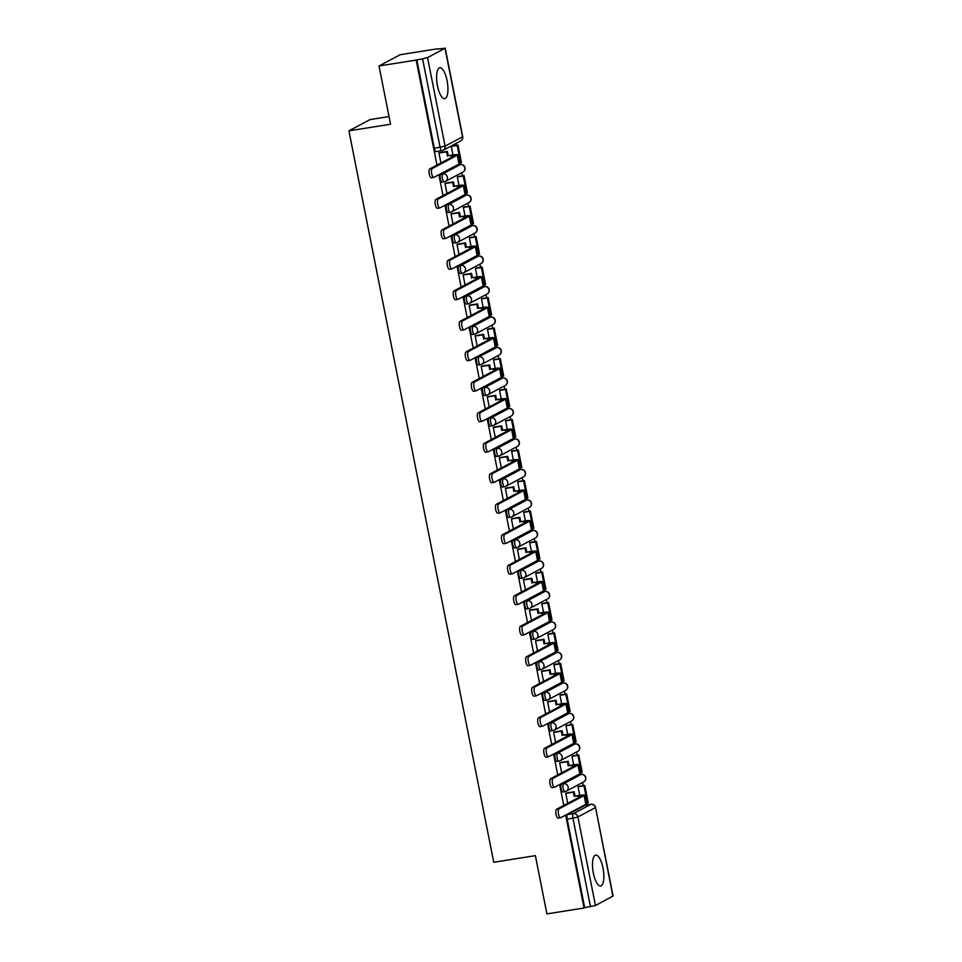 <?xml version="1.0" encoding="UTF-8"?>
<svg xmlns="http://www.w3.org/2000/svg" width="962" height="962" viewBox="0 0 962 962"><rect width="100%" height="100%" fill="white"/><g stroke="black" fill="none" stroke-linecap="round" stroke-linejoin="round"><path stroke-width="1.44" d="M579.316 774.723A4.004 1.335 81 0 0 579.172 774.723A4.004 1.335 81 0 0 579.028 774.771L561.58 784.066A4.004 1.335 81 0 0 561.111 788.636A4.004 1.335 81 0 0 562.974 791.93A4.004 1.335 81 0 0 563.119 791.882M573.28 744.227A4.004 1.335 81 0 0 573.136 744.227A4.004 1.335 81 0 0 572.991 744.275L555.531 753.571A4.004 1.335 81 0 0 555.074 758.14A4.004 1.335 81 0 0 556.938 761.435A4.004 1.335 81 0 0 557.082 761.387M567.243 713.744A4.004 1.335 81 0 0 567.087 713.732A4.004 1.335 81 0 0 566.943 713.78L549.494 723.075A4.004 1.335 81 0 0 549.037 727.645A4.004 1.335 81 0 0 550.901 730.952A4.004 1.335 81 0 0 551.046 730.904M561.207 683.248A4.004 1.335 81 0 0 561.05 683.248A4.004 1.335 81 0 0 560.906 683.297L543.458 692.592A4.004 1.335 81 0 0 543.001 697.149A4.004 1.335 81 0 0 544.865 700.456A4.004 1.335 81 0 0 545.009 700.408M555.17 652.753A4.004 1.335 81 0 0 555.014 652.753A4.004 1.335 81 0 0 554.87 652.801L537.421 662.096A4.004 1.335 81 0 0 536.964 666.666A4.004 1.335 81 0 0 538.828 669.961A4.004 1.335 81 0 0 538.973 669.913M549.134 622.258A4.004 1.335 81 0 0 548.977 622.258A4.004 1.335 81 0 0 548.833 622.306L531.385 631.601A4.004 1.335 81 0 0 530.928 636.171A4.004 1.335 81 0 0 532.792 639.465A4.004 1.335 81 0 0 532.936 639.417M543.097 591.774A4.004 1.335 81 0 0 542.941 591.762A4.004 1.335 81 0 0 542.796 591.822L525.348 601.106A4.004 1.335 81 0 0 524.891 605.675A4.004 1.335 81 0 0 526.755 608.982A4.004 1.335 81 0 0 526.899 608.934M537.061 561.279A4.004 1.335 81 0 0 536.904 561.279A4.004 1.335 81 0 0 536.76 561.327L519.312 570.622A4.004 1.335 81 0 0 518.855 575.18A4.004 1.335 81 0 0 520.719 578.487A4.004 1.335 81 0 0 520.863 578.439M531.024 530.783A4.004 1.335 81 0 0 530.868 530.783A4.004 1.335 81 0 0 530.723 530.832L513.275 540.127A4.004 1.335 81 0 0 512.818 544.696A4.004 1.335 81 0 0 514.682 547.991A4.004 1.335 81 0 0 514.826 547.943M524.987 500.288A4.004 1.335 81 0 0 524.831 500.288A4.004 1.335 81 0 0 524.687 500.336L507.239 509.632A4.004 1.335 81 0 0 506.782 514.201A4.004 1.335 81 0 0 508.633 517.508A4.004 1.335 81 0 0 508.778 517.448M518.951 469.805A4.004 1.335 81 0 0 518.795 469.793A4.004 1.335 81 0 0 518.65 469.853L501.202 479.148A4.004 1.335 81 0 0 500.733 483.706A4.004 1.335 81 0 0 502.597 487.012A4.004 1.335 81 0 0 502.741 486.964M512.902 439.309A4.004 1.335 81 0 0 512.758 439.309A4.004 1.335 81 0 0 512.614 439.357L495.165 448.653A4.004 1.335 81 0 0 494.696 453.21A4.004 1.335 81 0 0 496.56 456.517A4.004 1.335 81 0 0 496.705 456.469M506.866 408.814A4.004 1.335 81 0 0 506.721 408.814A4.004 1.335 81 0 0 506.577 408.862L489.117 418.157A4.004 1.335 81 0 0 488.66 422.727A4.004 1.335 81 0 0 490.524 426.022A4.004 1.335 81 0 0 490.668 425.974M500.829 378.319A4.004 1.335 81 0 0 500.685 378.319A4.004 1.335 81 0 0 500.529 378.367L483.08 387.662A4.004 1.335 81 0 0 482.623 392.231A4.004 1.335 81 0 0 484.487 395.538A4.004 1.335 81 0 0 484.632 395.49M494.793 347.835A4.004 1.335 81 0 0 494.636 347.835A4.004 1.335 81 0 0 494.492 347.883L477.044 357.179A4.004 1.335 81 0 0 476.587 361.736A4.004 1.335 81 0 0 478.451 365.043A4.004 1.335 81 0 0 478.595 364.995M488.756 317.34A4.004 1.335 81 0 0 488.6 317.34A4.004 1.335 81 0 0 488.455 317.388L471.007 326.683A4.004 1.335 81 0 0 470.55 331.253A4.004 1.335 81 0 0 472.414 334.548A4.004 1.335 81 0 0 472.558 334.499M482.72 286.844A4.004 1.335 81 0 0 482.563 286.844A4.004 1.335 81 0 0 482.419 286.892L464.971 296.188A4.004 1.335 81 0 0 464.514 300.757A4.004 1.335 81 0 0 466.378 304.052A4.004 1.335 81 0 0 466.522 304.004M476.683 256.361A4.004 1.335 81 0 0 476.527 256.349A4.004 1.335 81 0 0 476.382 256.397L458.934 265.692A4.004 1.335 81 0 0 458.477 270.262A4.004 1.335 81 0 0 460.341 273.569A4.004 1.335 81 0 0 460.485 273.521M470.646 225.866A4.004 1.335 81 0 0 470.49 225.866A4.004 1.335 81 0 0 470.346 225.914L452.898 235.209A4.004 1.335 81 0 0 452.441 239.766A4.004 1.335 81 0 0 454.304 243.073A4.004 1.335 81 0 0 454.449 243.025M464.61 195.37A4.004 1.335 81 0 0 464.454 195.37A4.004 1.335 81 0 0 464.309 195.418L446.861 204.714A4.004 1.335 81 0 0 446.404 209.283A4.004 1.335 81 0 0 448.268 212.578A4.004 1.335 81 0 0 448.412 212.53M458.573 164.875A4.004 1.335 81 0 0 458.417 164.875A4.004 1.335 81 0 0 458.273 164.923L440.824 174.218A4.004 1.335 81 0 0 440.368 178.788A4.004 1.335 81 0 0 442.219 182.083A4.004 1.335 81 0 0 442.376 182.034M447.077 80.664A15.632 5.183 81 0 0 439.814 67.785A15.632 5.183 81 0 0 437.457 85.786A15.632 5.183 81 0 0 444.721 98.665A15.632 5.183 81 0 0 447.077 80.664M602.982 867.989A15.632 5.183 81 0 0 595.718 855.11A15.632 5.183 81 0 0 593.362 873.111A15.632 5.183 81 0 0 600.625 885.99A15.632 5.183 81 0 0 602.982 867.989M587.036 804.917L586.724 803.354M583.225 785.677L582.599 782.491M581 774.434L580.687 772.871M577.188 755.182L576.563 752.007M574.963 743.939L574.651 742.375M571.151 724.687L570.526 721.512M568.927 713.443L568.614 711.88M565.115 694.191L564.49 691.017M562.89 682.948L562.578 681.385M559.078 663.708L558.453 660.533M556.854 652.464L556.541 650.901M553.042 633.212L552.404 630.038M550.817 621.969L550.505 620.406M547.005 602.717L546.368 599.542M544.769 591.474L544.468 589.91M540.969 572.222L540.331 569.047M538.732 560.978L538.431 559.415M534.92 541.738L534.295 538.564M532.695 530.495L532.395 528.932M528.884 511.243L528.258 508.068M526.659 499.999L526.346 498.436M522.847 480.747L522.222 477.573M520.622 469.504L520.31 467.941M516.81 450.252L516.185 447.077M514.586 439.021L514.273 437.457M510.774 419.769L510.149 416.594M508.549 408.525L508.237 406.962M504.737 389.273L504.112 386.099M502.513 378.03L502.2 376.467M498.701 358.778L498.075 355.603M496.476 347.535L496.164 345.971M492.664 328.295L492.039 325.108M490.44 317.051L490.127 315.488M486.628 297.799L485.99 294.625M484.403 286.556L484.09 284.992M480.591 267.304L479.954 264.129M478.367 256.06L478.054 254.497M474.555 236.808L473.917 233.634M472.318 225.565L472.017 224.002M468.506 206.325L467.881 203.15M466.281 195.082L465.981 193.518M462.469 175.83L461.844 172.655M460.245 164.586L459.944 163.023M456.433 145.334L456.06 143.422M437.373 49.038L444.997 48.28L427.549 57.576L445.081 146.128L462.53 136.832L444.997 48.28M389.033 116.57L370.057 119.577L348.917 130.844L390.548 124.23L379.016 65.981L416.173 60.077L436.976 165.115M379.016 65.981L400.168 54.714L437.325 48.809M612.89 896.199L595.55 807.479L613.083 896.019L595.442 905.495L584.68 907.671L567.147 819.119A4.004 1.335 -99 0 1 567.616 814.561L585.064 805.266L590.848 804.34A4.004 1.335 -99 0 1 590.993 804.292A4.004 1.335 -99 0 1 591.185 804.304M348.917 130.844L493.734 862.265L535.377 855.651L546.909 913.9L584.066 907.996L565.668 815.079M438.876 174.735L443.013 195.611M444.913 205.231L449.05 226.106M450.95 235.726L455.086 256.601M456.998 266.209L461.123 287.085M463.035 296.705L467.159 317.58M469.071 327.2L473.196 348.076M475.108 357.696L479.244 378.571M481.144 388.179L485.281 409.054M487.181 418.674L491.317 439.55M493.217 449.17L497.354 470.045M499.254 479.665L503.391 500.541M505.29 510.149L509.427 531.024M511.327 540.644L515.464 561.519M517.364 571.139L521.5 592.015M523.412 601.623L527.537 622.51M529.449 632.118L533.573 652.994M535.485 662.614L539.61 683.489M541.522 693.109L545.658 713.984M547.558 723.592L551.695 744.468M553.595 754.088L557.732 774.963M559.631 784.583L563.768 805.459M584.68 907.671L584.066 907.996M416.799 59.752L434.331 148.292L445.081 146.128A4.004 3.752 62 0 1 442.123 150.625A4.004 1.335 -99 0 1 441.979 150.673A4.004 1.335 -99 0 1 440.115 147.378L422.583 58.826L416.173 60.077M422.583 58.826L427.549 57.576M458.249 176.503L457.299 176.9L458.994 185.474M445.923 183.117L444.973 183.465L446.957 193.506M464.285 206.986L463.335 207.383L465.043 215.969M451.96 213.6L451.01 213.961L452.994 224.002M470.322 237.482L469.372 237.879L471.079 246.464M457.996 244.095L457.046 244.444L459.03 254.497M476.358 267.977L475.408 268.374L477.116 276.948M464.033 274.591L463.083 274.94L465.067 284.992M482.395 298.473L481.457 298.869L483.152 307.443M470.069 305.086L469.119 305.435L471.115 315.476M488.431 328.956L487.493 329.353L489.189 337.939M476.106 335.57L475.156 335.918L477.152 345.971M494.468 359.451L493.53 359.848L495.226 368.422M482.142 366.065L481.192 366.414L483.189 376.467M500.505 389.947L499.567 390.344L501.262 398.917M488.191 396.56L487.229 396.909L489.225 406.962M506.541 420.442L505.603 420.827L507.299 429.413M494.227 427.056L493.265 427.405L495.262 437.445M512.578 450.925L511.64 451.322L513.335 459.908M500.264 457.539L499.302 457.888L501.298 467.941M518.626 481.421L517.676 481.818L519.372 490.392M506.301 488.035L505.351 488.383L507.335 498.436M524.663 511.916L523.713 512.313L525.408 520.887M512.337 518.53L511.387 518.879L513.371 528.932M530.699 542.412L529.749 542.796L531.457 551.382M518.374 549.013L517.424 549.374L519.408 559.415M536.736 572.895L535.786 573.292L537.493 581.878M524.41 579.509L523.46 579.858L525.444 589.91M542.772 603.39L541.822 603.787L543.53 612.361M530.447 610.004L529.497 610.353L531.481 620.406M548.809 633.886L547.859 634.283L549.567 642.856M536.483 640.5L535.533 640.848L537.517 650.889M554.846 664.369L553.908 664.766L555.603 673.352M542.52 670.983L541.57 671.344L543.566 681.385M560.882 694.865L559.944 695.261L561.64 703.847M548.556 701.478L547.606 701.827L549.603 711.88M566.919 725.36L565.981 725.757L567.676 734.331M554.605 731.974L553.643 732.322L555.639 742.375M572.955 755.855L572.017 756.252L573.713 764.826M560.642 762.469L559.68 762.818L561.676 772.859M578.992 786.339L578.054 786.736L579.749 795.321M566.678 792.953L565.716 793.301L567.712 803.354M452.212 146.008L451.262 146.404L452.958 154.978M439.887 152.621L438.937 152.97L440.921 163.023M434.331 148.292A4.004 1.335 81 0 0 436.183 151.599A4.004 1.335 81 0 0 436.327 151.551M431.529 177.742A4.509 1.491 -99 0 1 431.361 177.802A4.509 1.491 -99 0 1 429.22 173.833A4.509 1.491 -99 0 1 429.786 168.951L432.215 168.566A4.509 1.491 81 0 0 431.649 173.449A4.509 1.491 81 0 0 433.79 177.417A4.509 1.491 81 0 0 433.958 177.357L459.018 164.009A8.021 0.854 -11.2 0 0 459.415 163.636L457.671 154.846A8.021 0.854 -11.2 0 0 452.272 155.086L448.256 155.724L447.414 151.431L439.466 152.693M448.821 169.444L450.769 168.398M448.256 155.724L454.846 155.603L429.786 168.951M447.462 156.157L446.608 151.852L447.414 151.431M438.949 153.066L446.608 151.852M459.307 163.119L461.435 162.482L457.996 145.094L451.924 146.056M460.642 162.915L457.19 145.515L457.996 145.094M451.274 146.452L457.19 145.515M432.215 168.566L457.275 155.219A8.021 0.854 -11.2 0 0 457.671 154.846M437.566 208.237A4.509 1.491 -99 0 1 437.397 208.297A4.509 1.491 -99 0 1 435.257 204.329A4.509 1.491 -99 0 1 435.822 199.447L438.251 199.062A4.509 1.491 81 0 0 437.686 203.944A4.509 1.491 81 0 0 439.826 207.912A4.509 1.491 81 0 0 439.995 207.852L465.055 194.504A8.021 0.854 -11.2 0 0 465.452 194.132L463.708 185.341A8.021 0.854 -11.2 0 0 458.309 185.582L454.292 186.219L453.451 181.914L445.502 183.177M454.858 199.94L456.806 198.893M454.292 186.219L460.882 186.087L435.822 199.447M453.499 186.64L452.645 182.347L453.451 181.914M444.985 183.562L452.645 182.347M465.343 193.615L467.472 192.977L464.033 175.577L457.96 176.551M466.678 193.398L463.227 176.01L464.033 175.577M457.311 176.948L463.227 176.01M438.251 199.062L463.311 185.702A8.021 0.854 -11.2 0 0 463.708 185.341M443.602 238.732A4.509 1.491 -99 0 1 443.446 238.78A4.509 1.491 -99 0 1 441.293 234.824A4.509 1.491 -99 0 1 441.859 229.93L444.288 229.545A4.509 1.491 81 0 0 443.722 234.439A4.509 1.491 81 0 0 445.863 238.396A4.509 1.491 81 0 0 446.031 238.348L471.091 225A8.021 0.854 -11.2 0 0 471.488 224.627L469.745 215.825A8.021 0.854 -11.2 0 0 464.345 216.077L460.329 216.715L459.487 212.41L451.539 213.672M460.894 230.423L462.842 229.389M460.329 216.715L466.931 216.582L441.859 229.93M459.535 217.135L458.682 212.842L459.487 212.41M451.022 214.057L458.682 212.842M471.392 224.11L473.52 223.473L470.069 206.072L463.997 207.034M472.715 223.893L469.264 206.493L470.069 206.072M463.347 207.443L469.264 206.493M444.288 229.545L469.348 216.197A8.021 0.854 -11.2 0 0 469.745 215.825M449.639 269.228A4.509 1.491 -99 0 1 449.482 269.276A4.509 1.491 -99 0 1 447.33 265.308A4.509 1.491 -99 0 1 447.895 260.425L450.324 260.041A4.509 1.491 81 0 0 449.759 264.923A4.509 1.491 81 0 0 451.899 268.891A4.509 1.491 81 0 0 452.068 268.843L477.128 255.483A8.021 0.854 -11.2 0 0 477.525 255.122L475.781 246.32A8.021 0.854 -11.2 0 0 470.382 246.561L466.378 247.198L465.524 242.905L457.575 244.168M466.931 260.918L468.879 259.884M466.378 247.198L472.967 247.078L447.895 260.425M465.572 247.631L464.718 243.326L465.524 242.905M457.058 244.54L464.718 243.326M477.429 254.593L479.557 253.956L476.106 236.568L470.033 237.53M478.751 254.389L475.312 236.989L476.106 236.568M469.384 237.927L475.312 236.989M450.324 260.041L475.384 246.693A8.021 0.854 -11.2 0 0 475.781 246.32M455.675 299.711A4.509 1.491 -99 0 1 455.519 299.771A4.509 1.491 -99 0 1 453.379 295.803A4.509 1.491 -99 0 1 453.932 290.921L456.361 290.536A4.509 1.491 81 0 0 455.796 295.418A4.509 1.491 81 0 0 457.948 299.386A4.509 1.491 81 0 0 458.104 299.326L483.164 285.979A8.021 0.854 -11.2 0 0 483.561 285.606L481.818 276.815A8.021 0.854 -11.2 0 0 476.43 277.056L472.414 277.693L471.56 273.388L463.612 274.651M472.967 291.414L474.915 290.368M472.414 277.693L479.004 277.573L453.932 290.921M471.608 278.126L470.755 273.821L471.56 273.388M463.107 275.036L470.755 273.821M483.465 285.089L485.594 284.451L482.142 267.051L476.07 268.025M484.788 284.884L481.349 267.484L482.142 267.051M475.42 268.422L481.349 267.484M456.361 290.536L481.433 277.188A8.021 0.854 -11.2 0 0 481.818 276.815M461.712 330.207A4.509 1.491 -99 0 1 461.556 330.267A4.509 1.491 -99 0 1 459.415 326.298A4.509 1.491 -99 0 1 459.98 321.416L462.397 321.031A4.509 1.491 81 0 0 461.832 325.914A4.509 1.491 81 0 0 463.985 329.882A4.509 1.491 81 0 0 464.141 329.822L489.201 316.474A8.021 0.854 -11.2 0 0 489.598 316.101L487.854 307.311A8.021 0.854 -11.2 0 0 482.467 307.551L478.451 308.189L477.597 303.884L469.648 305.146M479.004 321.909L480.964 320.863M478.451 308.189L485.04 308.056L459.98 321.416M477.645 308.61L476.791 304.317L477.597 303.884M469.143 305.531L476.791 304.317M489.502 315.584L491.63 314.947L488.179 297.547L482.106 298.509M490.824 315.368L487.385 297.979L488.179 297.547M481.457 298.917L487.385 297.979M462.397 321.031L487.469 307.672A8.021 0.854 -11.2 0 0 487.854 307.311M467.748 360.702A4.509 1.491 -99 0 1 467.592 360.75A4.509 1.491 -99 0 1 465.452 356.794A4.509 1.491 -99 0 1 466.017 351.9L468.434 351.515A4.509 1.491 81 0 0 467.881 356.409A4.509 1.491 81 0 0 470.021 360.365A4.509 1.491 81 0 0 470.177 360.317L495.25 346.969A8.021 0.854 -11.2 0 0 495.634 346.597L493.903 337.794A8.021 0.854 -11.2 0 0 488.504 338.047L484.487 338.684L483.633 334.379L475.685 335.642M485.04 352.393L487 351.358M484.487 338.684L491.077 338.552L466.017 351.9M483.682 339.105L482.828 334.8L483.633 334.379M475.18 336.027L482.828 334.8M495.538 346.079L497.667 345.442L494.215 328.042L488.143 329.004M496.861 345.863L493.422 328.463L494.215 328.042M487.493 329.413L493.422 328.463M468.434 351.515L493.506 338.167A8.021 0.854 -11.2 0 0 493.903 337.794M473.797 391.197A4.509 1.491 -99 0 1 473.629 391.245A4.509 1.491 -99 0 1 471.488 387.277A4.509 1.491 -99 0 1 472.053 382.395L474.482 382.01A4.509 1.491 81 0 0 473.917 386.892A4.509 1.491 81 0 0 476.058 390.861A4.509 1.491 81 0 0 476.214 390.8L501.286 377.453A8.021 0.854 -11.2 0 0 501.671 377.08L499.939 368.29A8.021 0.854 -11.2 0 0 494.54 368.53L490.524 369.167L489.67 364.875L481.721 366.137M491.077 382.888L493.037 381.854M490.524 369.167L497.113 369.047L472.053 382.395M489.718 369.6L488.864 365.295L489.67 364.875M481.216 366.51L488.864 365.295M501.575 376.563L503.703 375.926L500.264 358.537L494.179 359.499M502.898 376.358L499.458 358.958L500.264 358.537M493.542 359.896L499.458 358.958M474.482 382.01L499.543 368.662A8.021 0.854 -11.2 0 0 499.939 368.29M479.834 421.681A4.509 1.491 -99 0 1 479.665 421.741A4.509 1.491 -99 0 1 477.525 417.773A4.509 1.491 -99 0 1 478.09 412.89L480.519 412.506A4.509 1.491 81 0 0 479.954 417.388A4.509 1.491 81 0 0 482.094 421.356A4.509 1.491 81 0 0 482.251 421.296L507.323 407.948A8.021 0.854 -11.2 0 0 507.72 407.575L505.976 398.785A8.021 0.854 -11.2 0 0 500.577 399.026L496.56 399.663L495.707 395.358L487.77 396.621M497.113 413.383L499.074 412.337M496.56 399.663L503.15 399.543L478.09 412.89M495.755 400.096L494.913 395.791L495.707 395.358M487.253 397.005L494.913 395.791M507.611 407.058L509.74 406.421L506.301 389.021L500.216 389.995M508.934 406.854L505.495 389.454L506.301 389.021M499.579 390.392L505.495 389.454M480.519 412.506L505.579 399.158A8.021 0.854 -11.2 0 0 505.976 398.785M485.87 452.176A4.509 1.491 -99 0 1 485.702 452.236A4.509 1.491 -99 0 1 483.561 448.268A4.509 1.491 -99 0 1 484.126 443.386L486.556 442.989A4.509 1.491 81 0 0 485.99 447.883A4.509 1.491 81 0 0 488.131 451.851A4.509 1.491 81 0 0 488.299 451.791L513.359 438.444A8.021 0.854 -11.2 0 0 513.756 438.071L512.012 429.268A8.021 0.854 -11.2 0 0 506.613 429.521L502.597 430.158L501.743 425.853L493.807 427.116M503.15 443.879L505.11 442.833M502.597 430.158L509.187 430.026L484.126 443.386M501.791 430.579L500.949 426.286L501.743 425.853M493.29 427.501L500.949 426.286M513.648 437.554L515.776 436.916L512.337 419.516L506.252 420.478M514.983 437.337L511.531 419.949L512.337 419.516M505.615 420.887L511.531 419.949M486.556 442.989L511.616 429.641A8.021 0.854 -11.2 0 0 512.012 429.268M491.907 482.671A4.509 1.491 -99 0 1 491.738 482.72A4.509 1.491 -99 0 1 489.598 478.763A4.509 1.491 -99 0 1 490.163 473.869L492.592 473.484A4.509 1.491 81 0 0 492.027 478.367A4.509 1.491 81 0 0 494.167 482.335A4.509 1.491 81 0 0 494.336 482.287L519.396 468.927A8.021 0.854 -11.2 0 0 519.793 468.566L518.049 459.764A8.021 0.854 -11.2 0 0 512.65 460.004L508.633 460.642L507.78 456.349L499.843 457.611M509.187 474.362L511.147 473.328M508.633 460.642L515.223 460.521L490.163 473.869M507.84 461.075L506.986 456.77L507.78 456.349M499.326 457.996L506.986 456.77M519.684 468.049L521.813 467.412L518.374 450.012L512.289 450.974M521.019 467.833L517.568 450.432L518.374 450.012M511.652 451.382L517.568 450.432M492.592 473.484L517.652 460.137A8.021 0.854 -11.2 0 0 518.049 459.764M497.943 513.155A4.509 1.491 -99 0 1 497.775 513.215A4.509 1.491 -99 0 1 495.634 509.247A4.509 1.491 -99 0 1 496.2 504.365L498.629 503.98A4.509 1.491 81 0 0 498.063 508.862A4.509 1.491 81 0 0 500.204 512.83A4.509 1.491 81 0 0 500.372 512.77L525.432 499.422A8.021 0.854 -11.2 0 0 525.829 499.05L524.086 490.259A8.021 0.854 -11.2 0 0 518.686 490.5L514.67 491.137L513.816 486.844L505.88 488.107M515.235 504.858L517.183 503.823M514.67 491.137L521.26 491.017L496.2 504.365M513.876 491.57L513.023 487.265L513.816 486.844M505.363 488.48L513.023 487.265M525.721 498.532L527.849 497.895L524.41 480.507L518.338 481.469M527.056 498.328L523.605 480.928L524.41 480.507M517.688 481.866L523.605 480.928M498.629 503.98L523.689 490.632A8.021 0.854 -11.2 0 0 524.086 490.259M503.98 543.65A4.509 1.491 -99 0 1 503.811 543.71A4.509 1.491 -99 0 1 501.671 539.742A4.509 1.491 -99 0 1 502.236 534.86L504.665 534.475A4.509 1.491 81 0 0 504.1 539.357A4.509 1.491 81 0 0 506.24 543.326A4.509 1.491 81 0 0 506.409 543.265L531.469 529.918A8.021 0.854 -11.2 0 0 531.866 529.545L530.122 520.755A8.021 0.854 -11.2 0 0 524.723 520.995L520.707 521.632L519.865 517.328L511.916 518.59M521.272 535.353L523.22 534.307M520.707 521.632L527.296 521.512L502.236 534.86M519.913 522.053L519.059 517.76L519.865 517.328M511.399 518.975L519.059 517.76M531.758 529.028L533.886 528.391L530.447 510.99L524.374 511.964M533.092 528.811L529.641 511.423L530.447 510.99M523.725 512.361L529.641 511.423M504.665 534.475L529.725 521.115A8.021 0.854 -11.2 0 0 530.122 520.755M510.016 574.146A4.509 1.491 -99 0 1 509.848 574.206A4.509 1.491 -99 0 1 507.708 570.238A4.509 1.491 -99 0 1 508.273 565.343L510.702 564.959A4.509 1.491 81 0 0 510.137 569.853A4.509 1.491 81 0 0 512.277 573.809A4.509 1.491 81 0 0 512.445 573.761L537.505 560.413A8.021 0.854 -11.2 0 0 537.902 560.04L536.159 551.238A8.021 0.854 -11.2 0 0 530.759 551.491L526.743 552.128L525.901 547.823L517.953 549.086M527.308 565.848L529.256 564.802M526.743 552.128L533.333 551.996L508.273 565.343M525.949 552.549L525.096 548.256L525.901 547.823M517.436 549.47L525.096 548.256M537.794 559.523L539.935 558.886L536.483 541.486L530.411 542.448M539.129 559.307L535.678 541.919L536.483 541.486M529.761 542.857L535.678 541.919M510.702 564.959L535.762 551.611A8.021 0.854 -11.2 0 0 536.159 551.238M516.053 604.641A4.509 1.491 -99 0 1 515.897 604.689A4.509 1.491 -99 0 1 513.744 600.733A4.509 1.491 -99 0 1 514.309 595.839L516.738 595.454A4.509 1.491 81 0 0 516.173 600.336A4.509 1.491 81 0 0 518.314 604.304A4.509 1.491 81 0 0 518.482 604.256L543.542 590.896A8.021 0.854 -11.2 0 0 543.939 590.536L542.195 581.733A8.021 0.854 -11.2 0 0 536.796 581.974L532.792 582.611L531.938 578.318L523.989 579.581M533.345 596.332L535.293 595.298M532.792 582.611L539.381 582.491L514.309 595.839M531.986 583.044L531.132 578.739L531.938 578.318M523.472 579.954L531.132 578.739M543.843 590.019L545.971 589.369L542.52 571.981L536.447 572.943M545.165 589.802L541.726 572.402L542.52 571.981M535.798 573.352L541.726 572.402M516.738 595.454L541.798 582.106A8.021 0.854 -11.2 0 0 542.195 581.733M522.089 635.124A4.509 1.491 -99 0 1 521.933 635.185A4.509 1.491 -99 0 1 519.793 631.216A4.509 1.491 -99 0 1 520.346 626.334L522.775 625.949A4.509 1.491 81 0 0 522.21 630.832A4.509 1.491 81 0 0 524.362 634.8A4.509 1.491 81 0 0 524.518 634.74L549.579 621.392A8.021 0.854 -11.2 0 0 549.975 621.019L548.232 612.229A8.021 0.854 -11.2 0 0 542.833 612.469L538.828 613.107L537.974 608.814L530.026 610.076M539.381 626.827L541.329 625.781M538.828 613.107L545.418 612.986L520.346 626.334M538.023 613.54L537.169 609.235L537.974 608.814M529.521 610.449L537.169 609.235M549.879 620.502L552.008 619.865L548.556 602.477L542.484 603.439M551.202 620.298L547.763 602.897L548.556 602.477M541.834 603.835L547.763 602.897M522.775 625.949L547.847 612.602A8.021 0.854 -11.2 0 0 548.232 612.229M528.126 665.62A4.509 1.491 -99 0 1 527.97 665.68A4.509 1.491 -99 0 1 525.829 661.712A4.509 1.491 -99 0 1 526.382 656.83L528.811 656.445A4.509 1.491 81 0 0 528.246 661.327A4.509 1.491 81 0 0 530.399 665.295A4.509 1.491 81 0 0 530.555 665.235L555.615 651.887A8.021 0.854 -11.2 0 0 556.012 651.514L554.268 642.724A8.021 0.854 -11.2 0 0 548.881 642.965L544.865 643.602L544.011 639.297L536.062 640.56M545.418 657.323L547.378 656.276M544.865 643.602L551.454 643.47L526.382 656.83M544.059 644.023L543.205 639.73L544.011 639.297M535.557 640.945L543.205 639.73M555.916 650.997L558.044 650.36L554.593 632.96L548.52 633.934M557.238 650.781L553.799 633.393L554.593 632.96M547.871 634.331L553.799 633.393M528.811 656.445L553.884 643.085A8.021 0.854 -11.2 0 0 554.268 642.724M534.163 696.115A4.509 1.491 -99 0 1 534.006 696.163A4.509 1.491 -99 0 1 531.866 692.207A4.509 1.491 -99 0 1 532.431 687.313L534.848 686.928A4.509 1.491 81 0 0 534.295 691.822A4.509 1.491 81 0 0 536.435 695.779A4.509 1.491 81 0 0 536.592 695.73L561.664 682.383A8.021 0.854 -11.2 0 0 562.048 682.01L560.317 673.208A8.021 0.854 -11.2 0 0 554.918 673.46L550.901 674.097L550.048 669.792L542.099 671.055M551.454 687.818L553.415 686.772M550.901 674.097L557.491 673.965L532.431 687.313M550.096 674.518L549.242 670.225L550.048 669.792M541.594 671.44L549.242 670.225M561.952 681.493L564.081 680.856L560.63 663.455L554.557 664.417M563.275 681.276L559.836 663.888L560.63 663.455M553.908 664.826L559.836 663.888M534.848 686.928L559.92 673.58A8.021 0.854 -11.2 0 0 560.317 673.208M540.199 726.611A4.509 1.491 -99 0 1 540.043 726.659A4.509 1.491 -99 0 1 537.902 722.69A4.509 1.491 -99 0 1 538.467 717.808L540.897 717.424A4.509 1.491 81 0 0 540.331 722.306A4.509 1.491 81 0 0 542.472 726.274A4.509 1.491 81 0 0 542.628 726.226L567.7 712.866A8.021 0.854 -11.2 0 0 568.085 712.505L566.353 703.703A8.021 0.854 -11.2 0 0 560.954 703.943L556.938 704.581L556.084 700.288L548.136 701.551M557.491 718.301L559.451 717.267M556.938 704.581L563.528 704.461L538.467 717.808M556.132 705.014L555.278 700.709L556.084 700.288M547.631 701.923L555.278 700.709M567.989 711.976L570.117 711.339L566.678 693.951L560.593 694.913M569.312 711.772L565.872 694.372L566.678 693.951M559.956 695.31L565.872 694.372M540.897 717.424L565.957 704.076A8.021 0.854 -11.2 0 0 566.353 703.703M546.248 757.094A4.509 1.491 -99 0 1 546.079 757.154A4.509 1.491 -99 0 1 543.939 753.186A4.509 1.491 -99 0 1 544.504 748.304L546.933 747.919A4.509 1.491 81 0 0 546.368 752.801A4.509 1.491 81 0 0 548.508 756.769A4.509 1.491 81 0 0 548.665 756.709L573.737 743.361A8.021 0.854 -11.2 0 0 574.134 742.989L572.39 734.198A8.021 0.854 -11.2 0 0 566.991 734.439L562.974 735.076L562.121 730.771L554.184 732.034M563.528 748.797L565.488 747.751M562.974 735.076L569.564 734.956L544.504 748.304M562.169 735.509L561.327 731.204L562.121 730.771M553.667 732.419L561.327 731.204M574.025 742.472L576.154 741.834L572.715 724.434L566.63 725.408M575.348 742.267L571.909 724.867L572.715 724.434M565.993 725.805L571.909 724.867M546.933 747.919L571.993 734.571A8.021 0.854 -11.2 0 0 572.39 734.198M552.284 787.589A4.509 1.491 -99 0 1 552.116 787.65A4.509 1.491 -99 0 1 549.975 783.681A4.509 1.491 -99 0 1 550.541 778.799L552.97 778.414A4.509 1.491 81 0 0 552.404 783.296A4.509 1.491 81 0 0 554.545 787.265A4.509 1.491 81 0 0 554.713 787.205L579.773 773.857A8.021 0.854 -11.2 0 0 580.17 773.484L578.427 764.694A8.021 0.854 -11.2 0 0 573.027 764.934L569.011 765.572L568.157 761.267L560.221 762.529M569.564 779.292L571.524 778.246M569.011 765.572L575.601 765.439L550.541 778.799M568.205 765.992L567.364 761.7L568.157 761.267M559.704 762.914L567.364 761.7M580.062 772.967L582.19 772.33L578.751 754.929L572.667 755.904M581.397 772.751L577.946 755.362L578.751 754.929M572.029 756.3L577.946 755.362M552.97 778.414L578.03 765.055A8.021 0.854 -11.2 0 0 578.427 764.694M558.321 818.085A4.509 1.491 -99 0 1 558.152 818.133A4.509 1.491 -99 0 1 556.012 814.177A4.509 1.491 -99 0 1 556.577 809.282L559.006 808.898A4.509 1.491 81 0 0 558.441 813.792A4.509 1.491 81 0 0 560.581 817.748A4.509 1.491 81 0 0 560.75 817.7L585.81 804.352A8.021 0.854 -11.2 0 0 586.207 803.979L584.463 795.177A8.021 0.854 -11.2 0 0 579.064 795.43L575.048 796.067L574.194 791.762L566.257 793.025M575.601 809.776L577.561 808.741M575.048 796.067L581.637 795.935L556.577 809.282M574.254 796.488L573.4 792.183L574.194 791.762M565.74 793.409L573.4 792.183M586.098 803.462L588.227 802.825L584.788 785.425L578.703 786.387M587.433 803.246L583.982 785.846L584.788 785.425M578.066 786.796L583.982 785.846M559.006 808.898L584.066 795.55A8.021 0.854 -11.2 0 0 584.463 795.177M579.028 774.771L581.072 774.446A4.004 3.752 -118 0 1 583.73 781.89L566.281 791.185A4.004 3.752 -118 0 1 565.175 791.558A4.004 1.335 -99 0 1 565.031 791.606A4.004 1.335 -99 0 1 563.167 788.299A4.004 1.335 -99 0 1 563.624 783.741L581.072 774.446A4.004 1.335 -99 0 1 581.216 774.398A4.004 1.335 -99 0 1 581.421 774.41M561.58 784.066L563.624 783.741A4.004 3.752 62 0 1 568.133 787.048A4.004 3.752 -118 0 1 566.281 791.185A4.004 4.004 0 0 1 565.031 791.606L562.974 791.93M572.991 744.275L575.035 743.951A4.004 3.752 -118 0 1 577.693 751.394L560.245 760.689A4.004 3.752 -118 0 1 559.138 761.062A4.004 1.335 -99 0 1 558.994 761.11A4.004 1.335 -99 0 1 557.13 757.816A4.004 1.335 -99 0 1 557.587 753.246L575.035 743.951A4.004 1.335 -99 0 1 575.18 743.903A4.004 1.335 -99 0 1 575.384 743.915M555.531 753.571L557.587 753.246A4.004 3.752 62 0 1 562.097 756.565A4.004 3.752 -118 0 1 560.245 760.689A4.004 4.004 0 0 1 558.994 761.11L556.938 761.435M566.943 713.78L568.999 713.455A4.004 3.752 -118 0 1 571.656 720.911L554.208 730.206A4.004 3.752 -118 0 1 553.102 730.567A4.004 1.335 -99 0 1 552.958 730.627A4.004 1.335 -99 0 1 551.094 727.32A4.004 1.335 -99 0 1 551.551 722.751L568.999 713.455A4.004 1.335 -99 0 1 569.143 713.407A4.004 1.335 -99 0 1 569.348 713.419M549.494 723.075L551.551 722.751A4.004 3.752 62 0 1 556.06 726.069A4.004 3.752 -118 0 1 554.208 730.206A4.004 4.004 0 0 1 552.958 730.627L550.901 730.952M560.906 683.297L562.962 682.972A4.004 3.752 -118 0 1 565.62 690.415L548.172 699.711A4.004 3.752 -118 0 1 547.065 700.083A4.004 1.335 -99 0 1 546.921 700.132A4.004 1.335 -99 0 1 545.057 696.825A4.004 1.335 -99 0 1 545.514 692.267L562.962 682.972A4.004 1.335 -99 0 1 563.107 682.912A4.004 1.335 -99 0 1 563.311 682.924M543.458 692.592L545.514 692.267A4.004 3.752 62 0 1 550.023 695.574A4.004 3.752 -118 0 1 548.172 699.711A4.004 4.004 0 0 1 546.921 700.132L544.865 700.456M554.87 652.801L556.926 652.476A4.004 3.752 -118 0 1 559.583 659.92L542.135 669.215A4.004 3.752 -118 0 1 541.029 669.588A4.004 1.335 -99 0 1 540.885 669.636A4.004 1.335 -99 0 1 539.021 666.329A4.004 1.335 -99 0 1 539.478 661.772L556.926 652.476A4.004 1.335 -99 0 1 557.07 652.428A4.004 1.335 -99 0 1 557.263 652.44M537.421 662.096L539.478 661.772A4.004 3.752 62 0 1 543.987 665.091A4.004 3.752 -118 0 1 542.135 669.215A4.004 4.004 0 0 1 540.885 669.636L538.828 669.961M548.833 622.306L550.889 621.981A4.004 3.752 -118 0 1 553.547 629.425L536.099 638.72A4.004 3.752 -118 0 1 534.992 639.093A4.004 1.335 -99 0 1 534.848 639.141A4.004 1.335 -99 0 1 532.984 635.846A4.004 1.335 -99 0 1 533.441 631.276L550.889 621.981A4.004 1.335 -99 0 1 551.034 621.933A4.004 1.335 -99 0 1 551.226 621.945M531.385 631.601L533.441 631.276A4.004 3.752 62 0 1 537.95 634.595A4.004 3.752 -118 0 1 536.099 638.72A4.004 4.004 0 0 1 534.848 639.141L532.792 639.465M542.796 591.822L544.853 591.486A4.004 3.752 -118 0 1 547.51 598.941L530.062 608.237A4.004 3.752 -118 0 1 528.956 608.597A4.004 1.335 -99 0 1 528.811 608.657A4.004 1.335 -99 0 1 526.948 605.351A4.004 1.335 -99 0 1 527.404 600.781L544.853 591.486A4.004 1.335 -99 0 1 544.997 591.438A4.004 1.335 -99 0 1 545.189 591.45M525.348 601.106L527.404 600.781A4.004 3.752 62 0 1 531.914 604.1A4.004 3.752 -118 0 1 530.062 608.237A4.004 4.004 0 0 1 528.811 608.657L526.755 608.982M536.76 561.327L538.816 561.002A4.004 3.752 -118 0 1 541.474 568.446L524.025 577.741A4.004 3.752 -118 0 1 522.907 578.114A4.004 1.335 -99 0 1 522.763 578.162A4.004 1.335 -99 0 1 520.911 574.855A4.004 1.335 -99 0 1 521.368 570.298L538.816 561.002A4.004 1.335 -99 0 1 538.96 560.954A4.004 1.335 -99 0 1 539.153 560.966M519.312 570.622L521.368 570.298A4.004 3.752 62 0 1 525.877 573.605A4.004 3.752 -118 0 1 524.025 577.741A4.004 4.004 0 0 1 522.763 578.162L520.719 578.487M530.723 530.832L532.78 530.507A4.004 3.752 -118 0 1 535.437 537.95L517.989 547.246A4.004 3.752 -118 0 1 516.871 547.618A4.004 1.335 -99 0 1 516.726 547.667A4.004 1.335 -99 0 1 514.862 544.372A4.004 1.335 -99 0 1 515.331 539.802L532.78 530.507A4.004 1.335 -99 0 1 532.924 530.459A4.004 1.335 -99 0 1 533.116 530.471M513.275 540.127L515.331 539.802A4.004 3.752 62 0 1 519.841 543.121A4.004 3.752 -118 0 1 517.989 547.246A4.004 4.004 0 0 1 516.726 547.667L514.682 547.991M524.687 500.336L526.743 500.012A4.004 3.752 -118 0 1 529.401 507.455L511.952 516.75A4.004 3.752 -118 0 1 510.834 517.123A4.004 1.335 -99 0 1 510.69 517.171A4.004 1.335 -99 0 1 508.826 513.876A4.004 1.335 -99 0 1 509.295 509.307L526.743 500.012A4.004 1.335 -99 0 1 526.887 499.963A4.004 1.335 -99 0 1 527.08 499.975M507.239 509.632L509.295 509.307A4.004 3.752 62 0 1 513.792 512.626A4.004 3.752 -118 0 1 511.952 516.75A4.004 4.004 0 0 1 510.69 517.171L508.633 517.508M518.65 469.853L520.707 469.516A4.004 3.752 -118 0 1 523.364 476.972L505.916 486.267A4.004 3.752 -118 0 1 504.797 486.64A4.004 1.335 -99 0 1 504.653 486.688A4.004 1.335 -99 0 1 502.789 483.381A4.004 1.335 -99 0 1 503.246 478.811L520.707 469.516A4.004 1.335 -99 0 1 520.851 469.468A4.004 1.335 -99 0 1 521.043 469.48M501.202 479.148L503.246 478.811A4.004 3.752 62 0 1 507.756 482.13A4.004 3.752 -118 0 1 505.916 486.267A4.004 4.004 0 0 1 504.653 486.688L502.597 487.012M512.614 439.357L514.658 439.033A4.004 3.752 -118 0 1 517.315 446.476L499.867 455.772A4.004 3.752 -118 0 1 498.761 456.144A4.004 1.335 -99 0 1 498.617 456.192A4.004 1.335 -99 0 1 496.753 452.886A4.004 1.335 -99 0 1 497.21 448.328L514.658 439.033A4.004 1.335 -99 0 1 514.802 438.985A4.004 1.335 -99 0 1 515.007 438.997M495.165 448.653L497.21 448.328A4.004 3.752 62 0 1 501.719 451.635A4.004 3.752 -118 0 1 499.867 455.772A4.004 4.004 0 0 1 498.617 456.192L496.56 456.517M506.577 408.862L508.621 408.537A4.004 3.752 -118 0 1 511.279 415.981L493.831 425.276A4.004 3.752 -118 0 1 492.724 425.649A4.004 1.335 -99 0 1 492.58 425.697A4.004 1.335 -99 0 1 490.716 422.402A4.004 1.335 -99 0 1 491.173 417.833L508.621 408.537A4.004 1.335 -99 0 1 508.766 408.489A4.004 1.335 -99 0 1 508.97 408.501M489.117 418.157L491.173 417.833A4.004 3.752 62 0 1 495.683 421.152A4.004 3.752 -118 0 1 493.831 425.276A4.004 4.004 0 0 1 492.58 425.697L490.524 426.022M500.529 378.367L502.585 378.042A4.004 3.752 -118 0 1 505.242 385.497L487.794 394.781A4.004 3.752 -118 0 1 486.688 395.154A4.004 1.335 -99 0 1 486.544 395.202A4.004 1.335 -99 0 1 484.68 391.907A4.004 1.335 -99 0 1 485.137 387.337L502.585 378.042A4.004 1.335 -99 0 1 502.729 377.994A4.004 1.335 -99 0 1 502.934 378.006M483.08 387.662L485.137 387.337A4.004 3.752 62 0 1 489.646 390.656A4.004 3.752 -118 0 1 487.794 394.781A4.004 4.004 0 0 1 486.544 395.202L484.487 395.538M494.492 347.883L496.548 347.559A4.004 3.752 -118 0 1 499.206 355.002L481.758 364.297A4.004 3.752 -118 0 1 480.651 364.67A4.004 1.335 -99 0 1 480.507 364.718A4.004 1.335 -99 0 1 478.643 361.411A4.004 1.335 -99 0 1 479.1 356.842L496.548 347.559A4.004 1.335 -99 0 1 496.693 347.498A4.004 1.335 -99 0 1 496.897 347.51M477.044 357.179L479.1 356.842A4.004 3.752 62 0 1 483.609 360.161A4.004 3.752 -118 0 1 481.758 364.297A4.004 4.004 0 0 1 480.507 364.718L478.451 365.043M488.455 317.388L490.512 317.063A4.004 3.752 -118 0 1 493.169 324.507L475.721 333.802A4.004 3.752 -118 0 1 474.615 334.175A4.004 1.335 -99 0 1 474.47 334.223A4.004 1.335 -99 0 1 472.607 330.916A4.004 1.335 -99 0 1 473.063 326.358L490.512 317.063A4.004 1.335 -99 0 1 490.656 317.015A4.004 1.335 -99 0 1 490.86 317.027M471.007 326.683L473.063 326.358A4.004 3.752 62 0 1 477.573 329.665A4.004 3.752 -118 0 1 475.721 333.802A4.004 4.004 0 0 1 474.47 334.223L472.414 334.548M482.419 286.892L484.475 286.568A4.004 3.752 -118 0 1 487.133 294.011L469.684 303.307A4.004 3.752 -118 0 1 468.578 303.679A4.004 1.335 -99 0 1 468.434 303.727A4.004 1.335 -99 0 1 466.57 300.433A4.004 1.335 -99 0 1 467.027 295.863L484.475 286.568A4.004 1.335 -99 0 1 484.62 286.52A4.004 1.335 -99 0 1 484.812 286.532M464.971 296.188L467.027 295.863A4.004 3.752 62 0 1 471.536 299.182A4.004 3.752 -118 0 1 469.684 303.307A4.004 4.004 0 0 1 468.434 303.727L466.378 304.052M476.382 256.397L478.439 256.072A4.004 3.752 -118 0 1 481.096 263.528L463.648 272.823A4.004 3.752 -118 0 1 462.542 273.184A4.004 1.335 -99 0 1 462.397 273.244A4.004 1.335 -99 0 1 460.533 269.937A4.004 1.335 -99 0 1 460.99 265.368L478.439 256.072A4.004 1.335 -99 0 1 478.583 256.024A4.004 1.335 -99 0 1 478.775 256.036M458.934 265.692L460.99 265.368A4.004 3.752 62 0 1 465.5 268.687A4.004 3.752 -118 0 1 463.648 272.823A4.004 4.004 0 0 1 462.397 273.244L460.341 273.569M470.346 225.914L472.402 225.589A4.004 3.752 -118 0 1 475.06 233.032L457.611 242.328A4.004 3.752 -118 0 1 456.505 242.701A4.004 1.335 -99 0 1 456.349 242.749A4.004 1.335 -99 0 1 454.497 239.442A4.004 1.335 -99 0 1 454.954 234.884L472.402 225.589A4.004 1.335 -99 0 1 472.546 225.529A4.004 1.335 -99 0 1 472.739 225.541M452.898 235.209L454.954 234.884A4.004 3.752 62 0 1 459.463 238.191A4.004 3.752 -118 0 1 457.611 242.328A4.004 4.004 0 0 1 456.349 242.749L454.304 243.073M464.309 195.418L466.366 195.094A4.004 3.752 -118 0 1 469.023 202.537L451.575 211.832A4.004 3.752 -118 0 1 450.457 212.205A4.004 1.335 -99 0 1 450.312 212.253A4.004 1.335 -99 0 1 448.448 208.946A4.004 1.335 -99 0 1 448.917 204.389L466.366 195.094A4.004 1.335 -99 0 1 466.51 195.045A4.004 1.335 -99 0 1 466.702 195.058M446.861 204.714L448.917 204.389A4.004 3.752 62 0 1 453.427 207.708A4.004 3.752 -118 0 1 451.575 211.832A4.004 4.004 0 0 1 450.312 212.253L448.268 212.578M458.273 164.923L460.329 164.598A4.004 3.752 -118 0 1 462.987 172.042L445.538 181.337A4.004 3.752 -118 0 1 444.42 181.71A4.004 1.335 -99 0 1 444.276 181.758A4.004 1.335 -99 0 1 442.412 178.463A4.004 1.335 -99 0 1 442.881 173.894L460.329 164.598A4.004 1.335 -99 0 1 460.473 164.55A4.004 1.335 -99 0 1 460.666 164.562M440.824 174.218L442.881 173.894A4.004 3.752 62 0 1 447.39 177.212A4.004 3.752 -118 0 1 445.538 181.337A4.004 4.004 0 0 1 444.276 181.758L442.219 182.083M567.616 814.561L573.4 813.636L590.848 804.34A4.004 3.752 -118 0 1 595.358 807.659L577.909 816.954L595.442 905.495M567.147 819.119L572.943 818.205A4.004 1.335 -99 0 1 573.4 813.636A4.004 3.752 -118 0 1 577.909 816.954L572.943 818.205L590.476 906.745M462.722 136.64L462.53 136.832A4.004 3.752 62 0 1 460.678 140.957A4.004 4.004 0 0 0 462.722 136.64L445.19 48.1M451.479 155.519L451.815 157.215M457.275 155.219L459.018 164.009M457.515 186.003L457.852 187.71M463.311 185.702L465.055 194.504M463.552 216.498L463.888 218.206M469.348 216.197L471.091 225M469.588 246.993L469.925 248.701M475.384 246.693L477.128 255.483M475.625 277.489L475.962 279.184M481.433 277.188L483.164 285.979M481.661 307.972L481.998 309.68M487.469 307.672L489.201 316.474M487.698 338.468L488.035 340.175M493.506 338.167L495.25 346.969M493.734 368.963L494.071 370.659M499.543 368.662L501.286 377.453M499.771 399.446L500.108 401.154M505.579 399.158L507.323 407.948M505.808 429.942L506.144 431.649M511.616 429.641L513.359 438.444M511.844 460.437L512.181 462.145M517.652 460.137L519.396 468.927M517.881 490.933L518.229 492.628M523.689 490.632L525.432 499.422M523.929 521.416L524.266 523.124M529.725 521.115L531.469 529.918M529.966 551.911L530.303 553.619M535.762 551.611L537.505 560.413M536.002 582.407L536.339 584.114M541.798 582.106L543.542 590.896M542.039 612.902L542.376 614.598M547.847 612.602L549.579 621.392M548.075 643.386L548.412 645.093M553.884 643.085L555.615 651.887M554.112 673.881L554.449 675.589M559.92 673.58L561.664 682.383M560.149 704.376L560.485 706.084M565.957 704.076L567.7 712.866M566.185 734.872L566.522 736.567M571.993 734.571L573.737 743.361M572.222 765.355L572.558 767.063M578.03 765.055L579.773 773.857M578.258 795.851L578.595 797.558M584.066 795.55L585.81 804.352M458.417 164.875L460.473 164.55A4.004 4.004 0 0 1 462.987 172.042M464.454 195.37L466.51 195.045A4.004 4.004 0 0 1 469.023 202.537M470.49 225.866L472.546 225.529A4.004 4.004 0 0 1 475.06 233.032M476.527 256.349L478.583 256.024A4.004 4.004 0 0 1 481.096 263.528M482.563 286.844L484.62 286.52A4.004 4.004 0 0 1 487.133 294.011M488.6 317.34L490.656 317.015A4.004 4.004 0 0 1 493.169 324.507M494.636 347.835L496.693 347.498A4.004 4.004 0 0 1 499.206 355.002M500.685 378.319L502.729 377.994A4.004 4.004 0 0 1 505.242 385.497M506.721 408.814L508.766 408.489A4.004 4.004 0 0 1 511.279 415.981M512.758 439.309L514.802 438.985A4.004 4.004 0 0 1 517.315 446.476M518.795 469.793L520.851 469.468A4.004 4.004 0 0 1 523.364 476.972M524.831 500.288L526.887 499.963A4.004 4.004 0 0 1 529.401 507.455M530.868 530.783L532.924 530.459A4.004 4.004 0 0 1 535.437 537.95M536.904 561.279L538.96 560.954A4.004 4.004 0 0 1 541.474 568.446M542.941 591.762L544.997 591.438A4.004 4.004 0 0 1 547.51 598.941M548.977 622.258L551.034 621.933A4.004 4.004 0 0 1 553.547 629.425M555.014 652.753L557.07 652.428A4.004 4.004 0 0 1 559.583 659.92M561.05 683.248L563.107 682.912A4.004 4.004 0 0 1 565.62 690.415M567.087 713.732L569.143 713.407A4.004 4.004 0 0 1 571.656 720.911M573.136 744.227L575.18 743.903A4.004 4.004 0 0 1 577.693 751.394M579.172 774.723L581.216 774.398A4.004 4.004 0 0 1 583.73 781.89M436.183 151.599L441.979 150.673A4.004 4.004 0 0 0 443.229 150.252L460.678 140.957M585.209 805.218L590.993 804.292A4.004 4.004 0 0 1 595.55 807.479M431.361 177.802L433.79 177.417M437.397 208.297L439.826 207.912M443.446 238.78L445.863 238.396M449.482 269.276L451.899 268.891M455.519 299.771L457.948 299.386M461.556 330.267L463.985 329.882M467.592 360.75L470.021 360.365M473.629 391.245L476.058 390.861M479.665 421.741L482.094 421.356M485.702 452.236L488.131 451.851M491.738 482.72L494.167 482.335M497.775 513.215L500.204 512.83M503.811 543.71L506.24 543.326M509.848 574.206L512.277 573.809M515.897 604.689L518.314 604.304M521.933 635.185L524.362 634.8M527.97 665.68L530.399 665.295M534.006 696.163L536.435 695.779M540.043 726.659L542.472 726.274M546.079 757.154L548.508 756.769M552.116 787.65L554.545 787.265M558.152 818.133L560.581 817.748"/></g></svg>
